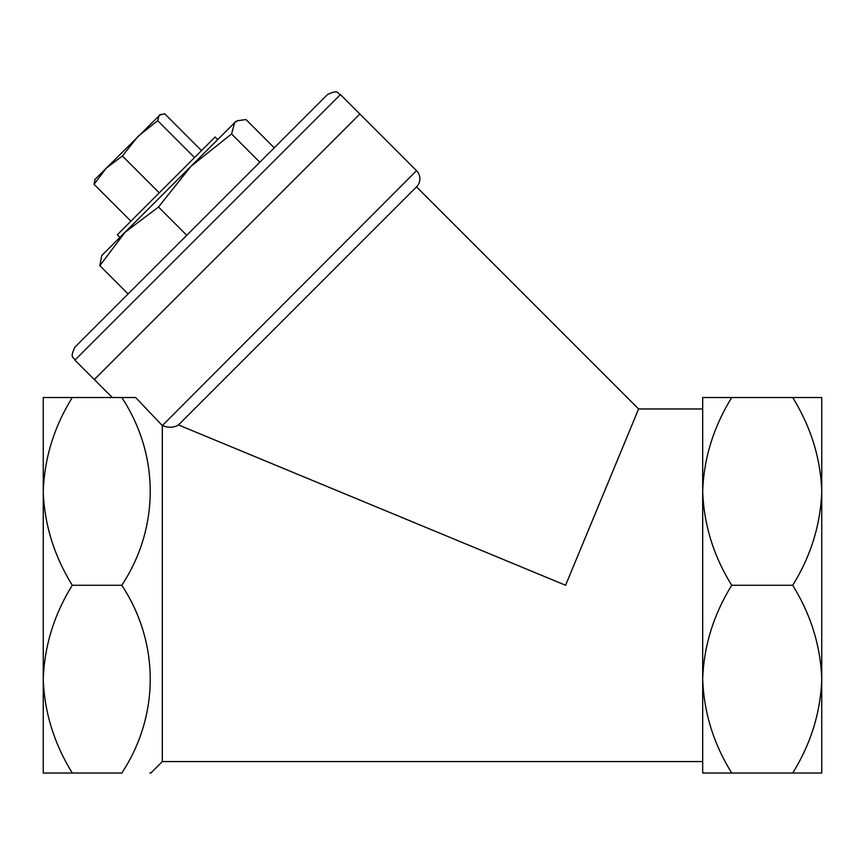 <?xml version="1.0" encoding="UTF-8"?>
<svg xmlns="http://www.w3.org/2000/svg" width="865" height="865" viewBox="0 0 865 865"><rect width="100%" height="100%" fill="white"/><g stroke="black" fill="none" stroke-linecap="round" stroke-linejoin="round"><path stroke-width="1.3" d="M792.708 773.029L731.736 773.029C713.571 743.803 703.894 712.511 702.683 679.155C703.796 646.177 713.474 614.885 731.736 585.27L792.708 585.27C810.959 614.885 820.636 646.177 821.75 679.155L821.75 773.029L792.708 773.029C810.862 743.803 820.539 712.511 821.75 679.155L821.75 491.396C820.636 458.418 810.959 427.126 792.708 397.522L702.683 397.522L702.683 491.396C703.796 458.418 713.474 427.126 731.736 397.522M99.853 265.674L125.068 232.231L158.5 207.016L190.916 166.372L217.699 139.6L215.104 137.005L117.316 234.804L119.9 237.388L125.068 232.231L101.767 255.521L99.853 265.674L128.117 293.938L74.898 347.168L327.467 94.588C339.404 88.814 337.264 93.917 340.421 94.588L74.898 360.121L94.317 379.54L359.851 114.018L94.317 379.54L112.299 397.522M43.25 585.27L43.25 397.522L135.675 397.522L161.971 425.234L135.675 397.522L121.824 397.522L135.675 397.522M340.421 94.588L416.519 170.686A11.45 11.45 0 0 1 416.519 186.872L638.608 408.961L702.683 408.961M166.242 426.78L162.317 425.58L162.317 761.578L150.867 773.029L149.861 773.029M72.292 773.029L43.25 773.029L43.25 679.155C44.364 712.122 54.041 743.413 72.292 773.029L121.824 773.029C159.679 773.029 159.679 773.029 121.824 773.029C159.376 715.928 159.993 643.474 121.824 585.27C159.376 528.169 159.993 455.714 121.824 397.522M416.519 170.686L162.317 425.58C168.578 427.97 173.962 427.753 178.471 424.931L565.58 585.27L638.608 408.961M731.736 585.27C713.571 556.044 703.894 524.752 702.683 491.396L702.683 773.029L731.736 773.029M792.708 397.522L821.75 397.522L821.75 491.396C820.539 524.752 810.862 556.044 792.708 585.27M72.292 585.27C54.138 614.496 44.461 645.798 43.25 679.155L43.25 491.396C44.364 524.374 54.041 555.665 72.292 585.27L121.824 585.27M72.292 397.522C54.138 426.748 44.461 458.039 43.25 491.396M416.519 186.872L178.471 424.931M158.5 207.016L186.775 235.291M125.068 232.231L190.916 166.372L231.571 133.956L259.835 162.22M231.571 133.956L234.653 122.635L237.497 120.743L245.974 119.543L274.248 147.818L283.579 138.476M237.497 120.743L235.831 121.468L190.916 166.372M201.502 150.607L164.642 113.748L159.171 115.229L157.679 120.7L138.043 136.356L122.387 156.003L159.246 192.863M122.387 156.003L106.222 168.178L94.047 184.332L130.918 221.202M157.679 120.7L194.538 157.571M94.047 184.332L94.966 179.433L160.544 114.321M162.317 761.578L702.683 761.578M74.898 360.121C74.217 356.953 69.124 359.094 74.898 347.168"/></g></svg>
